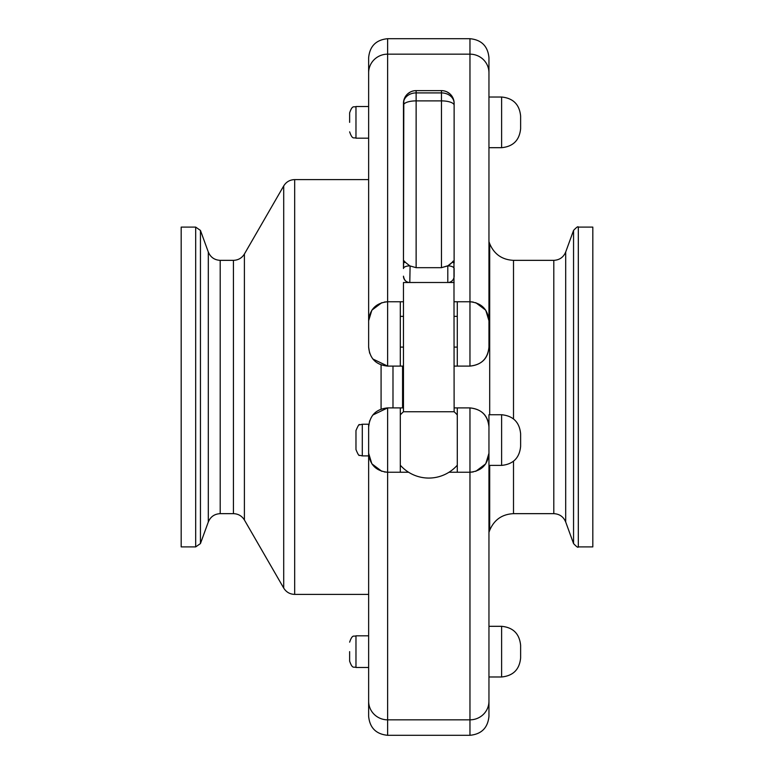 <?xml version="1.0" encoding="UTF-8"?>
<svg xmlns="http://www.w3.org/2000/svg" width="774" height="774" viewBox="0 0 774 774"><rect width="100%" height="100%" fill="white"/><g stroke="black" fill="none" stroke-linecap="round" stroke-linejoin="round"><path stroke-width="1.16" d="M181.184 387L181.184 227.101L195.687 227.101L195.687 546.899L181.184 546.899L181.184 387M592.816 387L592.816 546.899L578.313 546.899L578.313 227.101L592.816 227.101L592.816 387M400.303 414.932A37.994 37.994 0 0 1 403.467 411.749L454.125 411.749L453.961 260.935M355.972 430.567L355.972 449.568C357.917 454.309 359.117 456.205 359.562 455.276L362.3 455.896L362.3 424.239L359.562 424.858C359.291 423.668 358.101 425.574 355.972 430.567M362.3 424.239L368.637 424.239L368.637 716.298C369.759 727.841 376.096 734.178 387.629 735.3L387.629 719.839L469.963 719.839A19.002 18.624 -0 0 0 488.955 701.215L488.955 414.738L501.62 414.738L501.62 465.397C513.152 464.265 519.489 457.937 520.621 446.404L520.621 433.74C519.489 422.207 513.152 415.87 501.62 414.738M520.621 440.067L520.621 446.404M381.843 302.663L371.859 310.181L368.637 320.755C369.788 309.242 376.116 302.915 387.629 301.763L384.407 302.034M372.787 358.962L387.629 366.102L387.629 38.7C376.096 39.822 369.759 46.159 368.637 57.702L368.637 347.1C369.788 358.623 376.116 364.951 387.629 366.102L400.303 366.102L400.303 301.763L403.467 301.763M368.637 122.611L368.637 347.1L369.633 353.176M372.787 415.038L387.629 407.898C376.116 409.049 369.788 415.377 368.637 426.9L369.633 420.824M381.843 471.337L371.859 463.82L368.637 453.245C369.788 464.758 376.116 471.085 387.629 472.237L400.303 472.237L400.303 407.898L403.467 407.898M387.629 301.763L400.303 301.763M454.125 301.763L469.963 301.763L469.963 366.102C481.776 364.767 488.104 358.43 488.955 347.1C487.804 358.623 481.476 364.951 469.963 366.102L454.125 366.102M475.749 471.337L485.733 463.82L488.955 453.245C487.804 464.758 481.476 471.085 469.963 472.237L473.185 471.966M454.125 407.898L469.963 407.898C481.776 409.233 488.104 415.57 488.955 426.9C487.804 415.377 481.476 409.049 469.963 407.898L469.963 735.3C481.496 734.178 487.833 727.841 488.955 716.298L488.955 701.215M501.62 465.397L488.955 465.397L488.955 651.389L488.955 532.348L488.955 626.311L501.62 626.311L501.62 676.979C513.152 675.837 519.489 669.51 520.621 657.977L520.621 645.313C519.489 633.78 513.152 627.443 501.62 626.311M520.621 122.36L520.621 116.023C519.489 104.49 513.152 98.163 501.62 97.021L501.62 147.689L488.955 147.689L488.955 241.652L488.955 122.611L488.955 320.755C487.804 309.242 481.476 302.915 469.963 301.763L473.185 302.034M488.955 347.1L488.955 57.702L488.955 97.021L501.62 97.021M403.467 366.102L400.303 366.102M457.289 301.763L457.289 366.102M400.303 316.353L403.467 316.353M454.125 316.353L457.289 316.353M457.289 407.898L457.289 472.237L469.963 472.237M457.289 472.237L449.017 472.237M408.575 472.237L400.303 472.237M384.407 471.966L387.629 472.237L387.629 407.898L400.303 407.898M349.635 122.36L349.635 112.859L349.635 122.36M520.621 116.023L520.621 128.687C519.489 140.22 513.152 146.557 501.62 147.689M349.635 651.64L349.635 661.141L349.635 651.64M454.067 261.815L454.115 262.55M454.125 262.676L454.125 263.044A6.337 0.997 180 0 0 452.2 262.328L447.798 265.879L441.461 267.678L448.098 265.695M405.392 262.328L409.794 265.879L405.392 262.328A6.337 0.997 180 0 0 403.467 263.044L403.709 260.538L405.392 262.328L403.709 260.538L403.467 268.53L403.467 263.034M403.467 226.763L403.467 248.947M454.115 261.835L454.125 103.29A12.665 12.665 0 0 0 441.461 90.626L416.131 90.626A12.665 12.665 0 0 0 403.467 103.29L403.467 262.309L403.815 100.339A12.665 12.665 0 0 1 407.598 93.935A12.665 12.665 0 0 0 405.015 97.234A12.665 12.665 0 0 1 409.194 92.696A12.665 12.665 0 0 0 407.917 93.654L409.185 92.696A12.665 12.665 0 0 1 412.871 91.051A12.665 12.665 0 0 0 410.365 92.019L407.598 93.935M403.467 276.347L403.467 276.173A6.337 6.337 0 0 0 409.794 282.51L454.125 282.491M403.467 411.749L403.467 282.51L409.794 282.51L410.104 266.043M444.721 91.051A12.665 12.665 0 0 1 452.577 97.234A12.665 12.665 0 0 0 449.984 93.925A12.665 12.665 0 0 1 453.777 100.339A12.665 12.665 0 0 0 449.984 93.925L447.227 92.019A12.665 12.665 0 0 0 444.721 91.051M448.398 92.696A12.665 12.665 0 0 1 449.675 93.654A12.665 12.665 0 0 0 441.461 90.626A12.665 12.665 0 0 1 449.675 93.654L448.514 92.774M416.131 267.678L416.131 92.909L441.461 92.909L441.461 90.626A12.665 12.665 0 0 1 454.125 103.29A12.665 10.391 180 0 0 441.461 92.909L441.461 267.678L416.131 267.678L409.794 265.879A6.337 2.661 180 0 0 403.467 268.53M453.245 261.041L452.2 262.328L453.245 261.041M448.456 265.472L449.849 264.505M450.284 264.147L451.919 262.628M416.131 90.626A12.665 12.665 0 0 0 403.467 103.29A12.665 10.391 180 0 1 416.131 92.909L416.131 90.626A12.665 12.665 0 0 0 407.917 93.654M454.125 268.53L454.125 276.173A6.337 6.337 0 0 1 447.798 282.51L447.798 265.879A6.337 2.661 180 0 1 454.125 268.53M454.125 262.241L454.125 263.044A6.337 0.997 180 0 0 452.2 262.328M403.525 261.806L403.631 260.954M520.621 651.64L520.621 657.977M501.62 676.979L488.955 676.979L488.955 711.277M488.955 320.755L485.733 310.181L475.749 302.663M457.289 347.1L454.125 347.1M403.467 347.1L400.303 347.1M349.635 112.859C352.596 104.248 354.047 107.741 355.972 106.522L355.972 138.188C354.047 136.969 352.596 140.462 349.635 131.851M368.637 667.478L355.972 667.478L355.972 635.812C354.047 637.031 352.596 633.538 349.635 642.149M454.125 105.245A12.665 4.373 180 0 0 441.461 100.881L416.131 100.881A12.665 4.373 180 0 0 403.467 105.245M368.637 701.215A19.002 18.624 180 0 0 387.629 719.839L387.629 472.237M368.637 72.785A19.002 18.624 180 0 1 387.629 54.161L469.963 54.161L469.963 301.763M387.629 38.7L469.963 38.7L469.963 54.161A19.002 18.624 0 0 1 488.955 72.785M195.687 546.899L200.447 543.571L200.447 230.429L195.687 227.101M200.447 230.429L208.303 252.014L208.303 521.986L200.447 543.571M208.303 521.986C210.528 516.722 214.495 513.946 220.203 513.655L220.203 260.345C214.495 260.054 210.528 257.278 208.303 252.014M220.203 260.345L233.429 260.345L233.429 513.655L220.203 513.655M244.4 387L244.4 254.017L283.71 185.934L283.71 588.066L244.4 519.983L244.4 387M368.637 594.393L294.671 594.393L294.671 179.607C289.892 179.762 286.235 181.871 283.71 185.934M381.079 364.941L381.079 409.059M392.989 407.898L392.989 366.102M402.567 366.102L402.567 407.898M513.501 418.908L513.501 260.345C502.074 259.774 494.141 254.22 489.69 243.675L489.69 414.738M489.69 465.397L489.69 530.325L488.955 532.348M489.69 530.325C494.141 519.789 502.074 514.226 513.501 513.655L513.501 461.227M513.501 260.345L553.797 260.345L553.797 513.655L513.501 513.655M553.797 513.655C559.505 513.946 563.472 516.722 565.697 521.986L565.697 252.014C563.472 257.278 559.505 260.054 553.797 260.345M565.697 252.014L573.553 230.429L573.553 543.571L565.697 521.986M457.289 414.932A37.994 37.994 0 0 0 454.125 411.749M400.303 465.203A37.994 37.994 0 0 0 457.289 465.203M368.637 455.896L362.3 455.896M355.972 138.188L368.637 138.188M355.972 106.522L368.637 106.522M355.972 667.478C354.047 666.259 352.596 669.752 349.635 661.141M368.637 635.812L355.972 635.812M454.125 102.671L453.777 100.339M408.14 282.278C405.702 281.765 404.144 279.733 403.467 276.173M387.629 735.3L469.963 735.3M469.963 38.7C481.496 39.822 487.833 46.159 488.955 57.702M233.429 513.655C238.218 513.81 241.875 515.919 244.4 519.983M233.429 260.345C238.218 260.19 241.875 258.081 244.4 254.017M294.671 594.393C289.892 594.239 286.235 592.129 283.71 588.066M368.637 179.607L294.671 179.607M489.69 243.675L488.955 241.652M578.313 227.101C578.139 226.114 576.553 227.217 573.553 230.429M578.313 546.899C578.139 547.886 576.553 546.783 573.553 543.571"/></g></svg>
